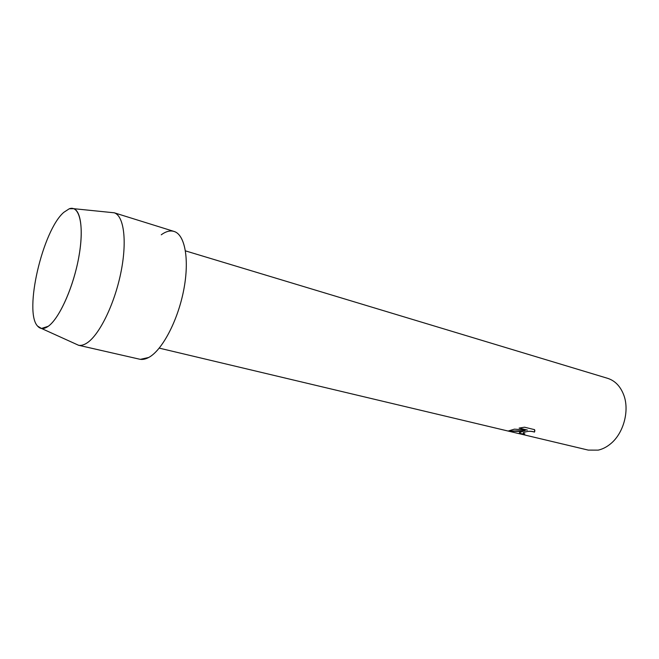 <?xml version="1.0" encoding="UTF-8"?>
<svg xmlns="http://www.w3.org/2000/svg" width="659" height="659" viewBox="0 0 659 659"><rect width="100%" height="100%" fill="white"/><g stroke="black" fill="none" stroke-linecap="round" stroke-linejoin="round"><path stroke-width="0.99" d="M48.222 326.304C59.45 318.528 73.792 286.286 79.031 255.865C84.393 225.37 79.492 204.867 69.269 208.771L63.849 212.305C42.662 230.205 23.592 311.995 37.629 326.131C40.356 329.269 43.889 329.327 48.222 326.304C58.511 319.096 71.543 291.542 77.614 263.139C83.751 234.719 81.732 211.432 73.767 208.689L69.269 208.771L63.849 212.305C42.662 230.205 23.592 311.995 37.629 326.131L41.484 328.462L48.222 326.304M140.416 359.344L148.72 357.466C161.859 350.539 177.238 321.954 183.383 291.682C189.619 261.384 185.467 235.79 174.816 231.713C170.73 230.131 166.208 231.161 161.257 234.802M508.608 430.895L514.407 429.157L527.406 430.08L519.144 428.078L524.515 427.205L534.647 429.676L534.465 432.098C531.541 430.912 528.081 431.011 524.078 432.37L523.353 432.757L523.452 433.408L524.869 433.894L522.167 433.993C519.704 433.457 518.872 432.93 519.671 432.428L525.05 430.714L520.149 431.431L508.764 431.077L525.05 430.714M159.247 348.125L588.273 450.105L598.199 450.13C602.466 449.174 606.535 447.123 610.391 443.968C623.595 433.498 629.823 410.425 623.653 394.741C620.292 386.141 614.946 380.671 607.623 378.324L185.459 250.873M523.164 433.045L523.353 432.732C526.912 431.093 530.61 430.871 534.465 432.073L534.465 432.098M534.465 432.073L534.91 430.665M519.358 432.815L522.167 433.968L524.811 433.886M519.193 428.07L527.406 430.08M75.241 343.759L78.561 345.258C81.008 345.728 83.718 345.036 86.683 343.166C98.974 335.596 114.131 305.183 120.688 273.543C127.327 241.886 124.09 215.921 114.262 212.799L110.638 212.429M78.306 345.209L139.576 359.188C142.369 359.822 145.417 359.246 148.72 357.466C162.032 350.456 177.617 321.197 183.614 290.561C189.701 259.901 185.055 234.571 174.017 231.424L114.023 212.717M73.767 208.689L114.262 212.799M41.484 328.462L78.561 345.258"/></g></svg>
